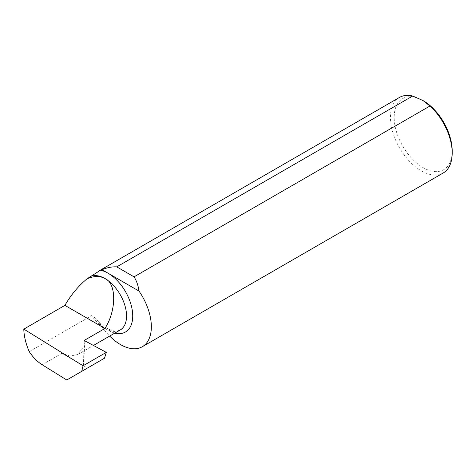 <?xml version="1.0" encoding="UTF-8"?>
<svg xmlns="http://www.w3.org/2000/svg" width="476" height="476" viewBox="0 0 476 476"><rect width="100%" height="100%" fill="white"/><g stroke="black" fill="none" stroke-linecap="round" stroke-linejoin="round"><path stroke-width="0.36" stroke-dasharray="2.38 1.78" d="M29.226 351.645L91.684 315.588L96.414 318.878L100.513 324.572A43.655 25.204 -120 0 0 109.676 336.074M452.2 150.904A41.037 23.693 60 0 1 423.182 167.659A41.037 23.693 60 0 1 394.17 117.399A41.037 23.693 60 0 1 423.182 100.65M443.156 173.032A43.655 25.204 60 0 1 421.331 170.866A43.655 25.204 60 0 1 392.813 132.399A43.655 25.204 60 0 1 399.501 97.413M42.132 364.729L61.928 353.299L70.109 356.09L77.659 354.56L83.895 346.326L84.912 340.06M61.928 353.299L87.465 368.043L66.777 379.985M87.465 368.043L104.512 358.202M84.889 340.846L83.574 365.8M83.443 365.877L84.169 340.459M83.895 346.326L84.669 346.772M96.414 318.878C99.841 322.99 103.405 326.114 107.112 328.256C111.223 330.505 114.627 331.397 117.334 330.951L120.22 329.987A30.577 17.654 60 0 1 104.928 328.476A30.577 17.654 60 0 1 91.684 315.588M114.847 333.087A34.944 20.176 60 0 1 108.016 330.255A34.944 20.176 60 0 1 100.513 324.572M77.659 354.56L93.439 345.451"/><path stroke-width="0.71" d="M138.98 291.068C138.224 285.475 136.576 280.733 134.048 276.848L429.977 105.999L423.182 100.65A41.037 23.693 60 0 1 452.2 150.904L452.2 153.046A43.655 25.204 60 0 1 443.156 173.032L142.306 346.724A43.655 25.204 -120 0 0 138.98 291.068L101.977 269.702A43.655 25.204 -120 0 0 100.513 270.207L87.144 278.746C94.04 275.854 99.966 275.782 104.928 278.543C116.596 283.041 116.596 310.501 104.928 328.476L84.912 340.031A30.577 17.654 60 0 1 84.912 340.06L84.889 340.846M429.977 105.999A43.655 25.204 60 0 1 452.2 153.046M23.8 329.089L83.062 365.782L106.291 352.371L104.512 358.202L66.777 379.985L42.132 364.729C37.384 361.736 33.082 357.375 29.226 351.645C25.823 343.726 24.014 336.229 23.8 329.154L64.897 305.36C71.144 294.644 78.558 285.773 87.144 278.746M101.977 269.702C107.201 267.566 112.128 266.62 116.757 266.863L412.686 96.015A43.655 25.204 60 0 0 399.501 97.413L98.502 271.201M109.676 336.074A43.655 25.204 -120 0 0 142.306 346.724M106.291 352.371L84.169 340.459L84.912 340.031M64.897 305.36L104.928 328.476M134.048 276.848L116.757 266.863M423.182 100.65L412.686 96.015M83.062 365.782L81.741 371.345M91.684 276.128A30.577 17.654 60 0 1 104.928 278.543A30.577 17.654 60 0 1 124.908 305.485A30.577 17.654 60 0 1 120.22 329.987L93.439 345.451M100.513 270.207A34.944 20.176 60 0 1 108.016 273.188A34.944 20.176 60 0 1 132.489 311.869A34.944 20.176 60 0 1 114.847 333.087"/></g></svg>
